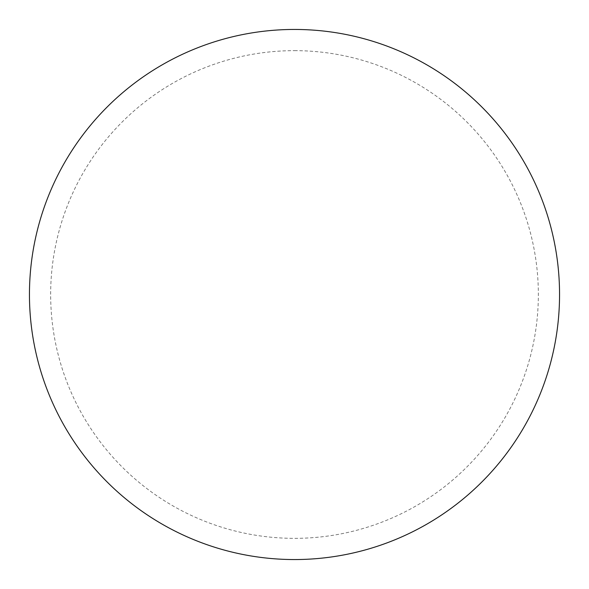 <?xml version="1.0" encoding="UTF-8"?>
<svg xmlns="http://www.w3.org/2000/svg" width="589" height="589" viewBox="0 0 589 589"><rect width="100%" height="100%" fill="white"/><g stroke="black" fill="none" stroke-linecap="round" stroke-linejoin="round"><path stroke-width="0.44" stroke-dasharray="2.94 2.21" d="M294.5 29.45A265.05 265.05 0 0 1 559.55 294.5A265.05 265.05 0 0 1 294.5 559.55A265.05 265.05 0 0 1 29.45 294.5A265.05 265.05 0 0 1 294.5 29.45A265.05 265.05 0 0 1 559.55 294.5A265.05 265.05 0 0 1 294.5 559.55M29.45 294.5A265.05 265.05 0 0 0 294.5 559.55A265.05 265.05 0 0 0 559.55 294.5A265.05 265.05 0 0 0 294.5 29.45A265.05 265.05 0 0 0 29.45 294.5M294.5 50.654A243.846 243.846 0 0 1 538.346 294.5A243.846 243.846 0 0 1 294.5 538.346A243.846 243.846 0 0 1 50.654 294.5A243.846 243.846 0 0 1 294.5 50.654"/><path stroke-width="0.88" d="M294.5 29.45A265.05 265.05 0 0 1 559.55 294.5A265.05 265.05 0 0 1 294.5 559.55A265.05 265.05 0 0 1 29.45 294.5A265.05 265.05 0 0 1 294.5 29.45M29.45 294.5A265.05 265.05 0 0 0 294.5 559.55A265.05 265.05 0 0 0 559.55 294.5A265.05 265.05 0 0 0 294.5 29.45A265.05 265.05 0 0 0 29.45 294.5"/></g></svg>
